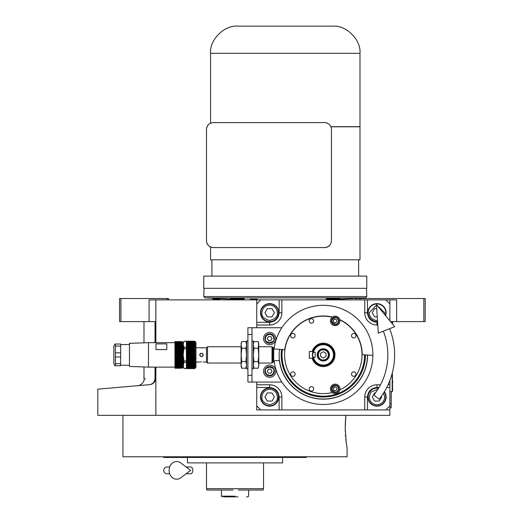 <?xml version="1.0" encoding="UTF-8"?>
<svg xmlns="http://www.w3.org/2000/svg" width="523" height="523" viewBox="0 0 523 523"><rect width="100%" height="100%" fill="white"/><g stroke="black" fill="none" stroke-linecap="round" stroke-linejoin="round"><path stroke-width="0.78" d="M155.861 321.612L149.068 321.612L149.068 299.875L155.861 299.875L155.861 342.67M256.747 327.725L256.747 299.875L155.861 299.875M256.747 299.875L396.663 299.875L396.663 321.612L390.491 321.612M155.861 367.12L155.861 415.34L97.808 415.34L97.808 389.177M389.87 380.496L389.87 415.34L155.861 415.34M355.915 299.875L355.915 298.515L423.833 298.515L423.833 321.612L396.663 321.612M359.987 298.515L359.987 299.875M155.037 377.874C140.36 379.253 140.36 379.253 155.037 377.874C154.854 381.725 153.062 383.98 149.663 384.64L97.808 389.177L149.663 384.64C133.888 386.02 133.888 386.02 149.663 384.64C153.167 384.307 155.233 382.052 155.861 377.874L155.037 377.874L155.037 367.12M143.995 366.956L143.995 378.914L145.355 378.783M120.905 298.515L120.905 321.612L119.545 321.612L119.545 298.515L168.445 298.515L168.445 299.875M167.085 298.515L167.085 299.875M120.905 321.612L149.068 321.612M423.833 298.515L425.192 298.515L425.192 321.612L423.833 321.612M149.656 384.64L145.355 385.02M155.213 380.77A6.792 6.792 -22 0 1 152.709 383.607A6.792 6.792 -22 0 0 155.213 380.77M151.513 384.209A6.792 6.792 -22 0 1 149.663 384.64A6.792 6.792 -22 0 0 151.513 384.209M391.23 391.57L391.165 406.515M391.165 391.57L391.165 403.795L389.87 403.795M389.87 407.875L391.165 407.875L391.23 403.795M345.232 429.494L345.278 431.331M345.422 434.293L345.585 436.653M345.801 438.967L346.063 441.288M122.938 415.34L122.938 456.775L347.082 456.775L347.082 447.943L346.154 441.981L345.213 427.572L345.893 415.34L345.455 420.329M345.363 421.858L345.213 427.572M163.692 456.775L163.692 457.455L306.328 457.455L306.328 456.775M282.557 457.455L282.557 462.888L187.463 462.888L187.463 457.455M237.913 496.85L235.017 496.85C249.909 496.85 249.909 496.85 235.017 496.85L223.471 496.85M222.112 496.85L221.432 496.17L221.432 490.058L206.984 490.058L206.487 488.698L209.886 488.698M216.679 488.698L224.151 488.698M245.882 488.698L253.354 488.698M260.147 488.698L263.546 488.698L263.546 462.888M235.017 488.698L263.546 488.698L206.487 488.698L206.487 462.888M246.562 496.85L247.922 496.85L248.602 496.17L248.602 490.058L263.049 490.058L263.546 488.698M233.029 490.058L206.984 490.058M235.017 496.17C252.537 496.17 252.537 496.17 235.017 496.17C249.033 496.17 249.033 496.17 235.017 496.17L221.432 496.17M231.617 490.058L221.432 490.058M248.602 490.058L238.41 490.058M235.017 496.85C251.668 496.85 251.668 496.85 235.017 496.85L236.762 496.85M257.532 299.875L257.139 299.195L250.249 299.195L249.857 299.875M220.176 299.875L219.784 299.195L212.887 299.195L212.495 299.875M389.87 409.908L256.747 409.908L256.747 382.065M260.82 299.875L256.747 303.948M389.87 299.875L389.87 303.948L385.797 299.875M389.87 303.948L389.87 320.861M389.87 328.607L389.87 329.287M385.797 409.908L389.87 405.835M256.747 405.835L260.82 409.908M269.652 387.837A9.172 9.172 0 0 0 260.48 397.003A9.172 9.172 0 0 0 269.652 406.175A9.172 9.172 0 0 0 278.818 397.003A9.172 9.172 0 0 0 269.652 387.837M256.747 384.778L269.652 384.778A12.225 12.225 0 0 1 281.877 397.003L281.877 409.908M364.74 409.908L364.74 397.003A12.225 12.225 0 0 1 376.965 384.778L380.496 384.778M389.87 384.778L388.066 384.778M377.763 325.005L376.965 325.005A12.225 12.225 0 0 1 364.74 312.78L364.74 299.875M281.877 299.875L281.877 312.78A12.225 12.225 0 0 1 269.652 325.005L256.747 325.005M269.652 303.615A9.172 9.172 0 0 0 260.48 312.78A9.172 9.172 0 0 0 269.652 321.952A9.172 9.172 0 0 0 278.818 312.78A9.172 9.172 0 0 0 269.652 303.615M385.647 315.742A9.172 9.172 0 0 0 376.965 303.615A9.172 9.172 0 0 0 367.8 312.78A9.172 9.172 0 0 0 377.573 321.933M378.698 388.001A9.172 9.172 0 0 0 367.8 397.003A9.172 9.172 0 0 0 385.124 401.193A9.172 9.172 0 0 0 384.418 391.662M269.652 305.04C264.978 305.53 262.402 308.112 261.905 312.78C261.467 316.441 264.05 319.023 269.652 320.527C275.255 319.023 277.831 316.441 277.393 312.78C276.902 308.112 274.32 305.53 269.652 305.04M269.652 303.948A8.832 8.832 0 0 0 260.82 312.78A8.832 8.832 180 0 0 269.652 321.612A8.832 8.832 180 0 0 278.478 312.78A8.832 8.832 0 0 0 269.652 303.948M272.006 316.86L274.359 312.78L272.006 308.707L267.299 308.707L264.945 312.78L267.299 316.86L272.006 316.86M269.652 389.262C264.978 389.753 262.402 392.335 261.905 397.003C261.467 400.664 264.05 403.246 269.652 404.75C275.255 403.246 277.831 400.664 277.393 397.003C276.902 392.335 274.32 389.753 269.652 389.262M269.652 388.177A8.832 8.832 0 0 0 260.82 397.003A8.832 8.832 180 0 0 269.652 405.835A8.832 8.832 180 0 0 278.478 397.003A8.832 8.832 0 0 0 269.652 388.177M272.006 401.082L274.359 397.003L272.006 392.93L267.299 392.93L264.945 397.003L267.299 401.082L272.006 401.082M377.887 389.315L371.003 392.067L369.225 397.003C369.715 401.677 372.298 404.253 376.965 404.75C381.64 404.253 384.215 401.677 384.712 397.003L383.594 392.995M378.508 388.308A8.832 8.832 -0 0 0 368.14 397.003A8.832 8.832 180 0 0 376.965 405.835A8.832 8.832 180 0 0 385.797 397.003A8.832 8.832 -0 0 0 384.228 391.975M375.436 392.93L374.612 392.93L372.265 397.003L374.612 401.082L379.319 401.082L381.672 397.003L381.313 396.382M376.527 305.053L369.225 312.78C369.715 317.448 372.298 320.03 376.965 320.527L377.482 320.507M384.536 314.401L384.712 312.78L376.808 305.04M385.392 315.434A8.832 8.832 180 0 0 385.797 312.78A8.832 8.832 -0 0 0 376.965 303.948A8.832 8.832 -0 0 0 368.14 312.78A8.832 8.832 180 0 0 377.554 321.593M376.756 308.707L374.612 308.707L372.265 312.78L374.612 316.86L377.26 316.86M392.361 372.729L392.59 391.165L392.185 391.57L392.185 373.409M392.185 321.612L392.185 323.659M392.59 321.612L392.59 324.149M373.84 395.015L379.162 399.239L373.84 395.015A64.525 64.525 0 0 0 383.326 331.19M379.162 399.239A71.318 71.318 0 0 0 389.642 328.699M376.501 304.674L378.273 333.19L394.695 326.698L376.501 304.674M186.116 466.967L190.601 466.967A3.393 2.223 90 0 1 192.824 470.36A3.393 2.223 90 0 1 190.601 473.76L186.116 473.76M180.814 477.767A8.832 7.584 -90 0 1 173.067 478.12A8.832 7.584 -90 0 1 169.106 470.36A8.832 7.584 -90 0 1 173.067 462.6A8.832 7.584 -90 0 1 180.814 462.953L190.607 470.36L180.814 477.767M323.312 365.08A10.185 10.185 -171.1 0 0 333.497 354.895A10.185 10.185 -171.1 0 0 323.312 344.703A10.185 10.185 0 0 0 313.467 352.26L312.44 354.895L313.467 357.523A10.185 10.185 -171.1 0 0 323.312 365.08M323.312 365.76A10.865 10.865 0 0 0 334.177 354.895A10.865 10.865 0 0 0 323.312 344.023A10.865 10.865 0 0 0 312.44 354.895A10.865 10.865 0 0 0 323.312 365.76M313.467 357.523L315.16 357.523L315.16 352.26L313.467 352.26M329.425 354.895A6.113 6.113 0 0 0 323.312 348.782A6.113 6.113 0 0 0 317.193 354.895A6.113 6.113 0 0 0 323.312 361.007A6.113 6.113 0 0 0 329.425 354.895M328.405 354.895C328.104 351.796 326.404 350.103 323.312 349.795C316.735 349.482 316.735 360.301 323.312 359.987C326.404 359.687 328.104 357.987 328.405 354.895M329.085 354.895C328.738 351.384 326.816 349.462 323.312 349.122C315.859 348.763 315.859 361.02 323.312 360.667C326.816 360.321 328.738 358.399 329.085 354.895M320.592 356.464L323.312 358.033L326.025 356.464L326.025 353.326L323.312 351.757L320.592 353.326L320.592 356.464M204.048 288.33L203.767 296.548L366.78 296.548L366.499 288.33L204.048 288.33M340.094 298.13L340.094 299.163A2.04 2.04 0 0 1 339.819 299.195L326.783 299.195A2.04 2.04 0 0 1 326.509 299.163L326.509 298.587L327.738 299.012L332.066 299.012L333.301 298.221L326.234 298.607L326.509 298.921L326.234 298.607M340.094 298.587L338.858 299.012L334.53 299.012L333.301 298.587M326.783 299.195L339.819 299.195M340.362 298.123L333.301 298.221M230.179 298.123L237.246 298.221L238.475 299.012L242.803 299.012L244.038 298.587L244.038 299.163A2.04 2.04 0 0 1 243.764 299.195L230.728 299.195A2.04 2.04 0 0 1 230.453 299.163L230.453 298.13M237.246 298.587L236.01 299.012L231.682 299.012L230.453 298.587M230.728 299.195L243.764 299.195M237.246 298.221L244.306 298.607M366.78 288.33L203.767 288.33L203.767 276.105L366.78 276.105L366.78 288.33M358.628 259.8L358.628 276.105M211.92 276.105L211.92 259.8M330.948 126.808L359.987 126.808L359.987 259.8L210.56 259.8L210.56 247.006C207.977 245.738 206.618 243.659 206.48 240.783L206.48 129.39C206.618 126.514 207.977 124.441 210.56 123.167L212.129 122.696M326.385 122.82L324.665 122.598C328.764 123.023 331.026 125.291 331.458 129.39L331.458 240.783C330.811 245.169 328.542 247.431 324.665 247.575L213.273 247.575C209.18 247.144 206.912 244.882 206.48 240.783M211.789 247.412L211.246 247.268M331.458 240.783C331.026 244.882 328.764 247.144 324.665 247.575M206.48 129.39C206.912 125.298 209.18 123.029 213.273 122.598L324.665 122.598M327.346 123.153L326.953 122.997M359.987 53.32L210.56 53.32C209.344 39.879 224.282 24.934 237.73 26.15L332.818 26.15C346.259 24.934 361.203 39.879 359.987 53.32L359.987 126.677L330.896 126.677M210.56 53.32L210.56 123.167M333.478 388.877A1.7 1.7 0 0 1 334.328 387.406M336.028 387.406A1.7 1.7 0 0 1 336.433 387.733M334.328 319.435A1.7 1.7 0 0 1 336.028 319.435M338.505 320.906C338.296 318.899 337.185 317.788 335.178 317.579C330.889 319.795 330.889 322.018 335.178 324.234C337.185 324.025 338.296 322.913 338.505 320.906M338.911 320.906A3.733 3.733 -90 0 0 335.178 317.173A3.733 3.733 90 0 0 331.445 320.906A3.733 3.733 90 0 0 335.178 324.646A3.733 3.733 -90 0 0 338.911 320.906M338.505 388.877C338.296 386.87 337.185 385.765 335.178 385.549C330.889 387.772 330.889 389.988 335.178 392.204C337.185 391.995 338.296 390.884 338.505 388.877M338.911 388.877A3.733 3.733 -90 0 0 335.178 385.144A3.733 3.733 90 0 0 331.445 388.877A3.733 3.733 90 0 0 335.178 392.616A3.733 3.733 -90 0 0 338.911 388.877M309.315 351.495L312.133 351.495A11.683 11.683 0 0 1 334.995 354.895A11.683 11.683 0 0 1 312.133 358.288L309.315 358.288L309.315 351.495L309.315 358.288M292.867 337.923A2.242 2.242 0 0 0 295.103 335.681A2.242 2.242 0 0 0 292.867 333.439A2.242 2.242 0 0 0 290.625 335.681A2.242 2.242 0 0 0 292.867 337.923M311.44 323.149A2.242 2.242 0 0 0 313.682 320.906A2.242 2.242 0 0 0 311.44 318.664A2.242 2.242 0 0 0 309.198 320.906A2.242 2.242 0 0 0 311.44 323.149M353.757 337.923A2.242 2.242 0 0 0 355.993 335.681A2.242 2.242 0 0 0 353.757 333.439A2.242 2.242 0 0 0 351.515 335.681A2.242 2.242 0 0 0 353.757 337.923M353.757 371.86A2.242 2.242 0 0 0 351.515 374.102A2.242 2.242 0 0 0 353.757 376.344A2.242 2.242 0 0 0 355.993 374.102A2.242 2.242 0 0 0 353.757 371.86M311.44 386.634A2.242 2.242 0 0 0 309.198 388.877A2.242 2.242 0 0 0 311.44 391.119A2.242 2.242 0 0 0 313.682 388.877A2.242 2.242 0 0 0 311.44 386.634M292.867 371.86A2.242 2.242 0 0 0 290.625 374.102A2.242 2.242 0 0 0 292.867 376.344A2.242 2.242 0 0 0 295.103 374.102A2.242 2.242 0 0 0 292.867 371.86M339.819 319.873A38.715 38.715 0 0 1 339.819 389.91M332.19 392.577A38.715 38.715 0 0 1 284.59 354.895A38.715 38.715 0 0 1 332.19 317.206M335.178 393.636A4.753 4.753 0 0 0 339.93 388.877A4.753 4.753 0 0 0 335.178 384.124A4.753 4.753 0 0 0 330.425 388.877A4.753 4.753 0 0 0 335.178 393.636M364.603 354.842L364.603 354.895A41.291 41.291 0 0 1 323.312 396.186A41.291 41.291 0 0 1 282.368 349.521M339.754 319.618A38.918 38.918 0 0 1 362.23 354.686L372.892 355.379A49.58 49.58 0 0 0 326.509 305.412A49.58 49.58 0 0 0 274.078 348.985L284.741 349.678A38.918 38.918 0 0 1 332.399 317.049M365.42 354.895A42.115 42.115 0 0 1 320.592 396.918A42.115 42.115 0 0 1 281.551 349.469A42.115 42.115 0 0 0 281.197 354.895M372.892 355.379A49.58 49.58 0 0 1 326.025 404.403A49.58 49.58 0 0 1 274.078 360.798L279.511 360.445M333.478 389.857L335.178 390.838L336.877 389.857L336.877 387.896L335.178 386.915L333.478 387.896L333.478 389.857M335.178 325.659A4.753 4.753 0 0 0 339.93 320.906A4.753 4.753 0 0 0 335.178 316.154A4.753 4.753 0 0 0 330.425 320.906A4.753 4.753 0 0 0 335.178 325.659M367.46 355.025A44.148 44.148 0 0 1 323.24 399.042A44.148 44.148 0 0 1 279.511 349.338M367.597 355.032A44.285 44.285 0 0 1 326.025 399.095A44.285 44.285 0 0 1 279.374 360.458M336.028 322.377A1.7 1.7 0 0 1 334.328 322.377M333.478 321.887L335.178 322.868L336.877 321.887L336.877 319.926L335.178 318.945L333.478 319.926L333.478 321.887M201.46 361.818C203.643 362.04 203.643 362.04 201.46 361.818L200.544 361.877M195.955 347.762L206.48 347.762L207.5 346.742L207.5 363.04L241.123 363.04M203.061 355.444L202.898 355.79M200.812 356.464L199.884 355.535M202.035 353.3L202.898 353.999M203.022 354.234L203.022 354.234A1.7 1.7 0 0 0 202.656 353.692M203.153 354.895C202.022 352.705 200.891 352.705 199.76 354.895C200.891 357.085 202.022 357.085 203.153 354.895A1.7 1.7 0 0 1 202.022 356.496M199.76 354.895A1.7 1.7 0 0 1 200.891 353.293M203.153 362.027L206.48 362.027L206.48 347.762M241.561 342.186L241.123 344.892L241.776 348.226L241.123 354.895L241.776 361.556L241.123 364.891L241.776 368.225L245.908 368.225L246.555 364.891L245.908 361.556L246.555 354.895L246.555 368.82L247.915 368.82M241.776 348.226L245.908 348.226L246.555 344.892L245.908 341.558L241.776 341.558L241.123 343.343L241.123 366.44L241.776 368.225M241.195 365.963L241.149 365.499M241.776 361.556L245.908 361.556M246.359 366.669L246.542 365.433M246.117 367.597L246.555 366.44M241.319 343.114L241.142 344.356M246.483 343.827L246.536 344.291M272.908 362.093L273.725 362.093L273.725 347.69L272.908 347.69M272.908 354.895L272.908 347.625L272.097 346.808L272.097 362.975L272.908 362.158L272.908 354.895M272.097 346.808L272.097 362.975M272.025 362.975L272.025 346.808M258.133 348.226L258.78 343.343L258.133 341.558L258.78 344.892L258.78 354.895L258.133 348.226L254.001 348.226L253.348 354.895L254.001 361.556L258.133 361.556L258.78 354.895L258.767 365.433M258.342 367.597L258.78 364.891L258.133 361.556M254.001 361.556L253.348 364.891L254.001 368.225L258.133 368.225L258.78 364.891L258.591 366.669M258.715 343.827L258.761 344.291M253.42 365.963L253.374 365.499M253.786 342.186L254.001 341.558L258.133 341.558M253.348 343.343L254.001 341.558L253.367 344.356M253.544 343.114L253.348 344.892L254.001 348.226M251.988 368.82L253.348 368.82L253.348 340.97L251.988 340.97M247.915 340.97L246.555 340.97L246.555 354.895L245.908 348.226M182.435 364.06L182.775 364.06L182.775 345.723L183.187 345.317M148.48 342.67L129.462 343.343L129.462 366.44L148.48 367.12L148.48 342.67L174.97 342.67M194.733 341.205L186.443 341.205M194.733 341.173L195.955 342.395L195.955 367.388L194.733 368.61L195.236 365.812L194.785 365.773L195.216 364.714L194.804 364.701L195.21 363.577L194.798 363.492L195.216 362.583L194.804 361.818L195.21 361.223L194.804 360.687L195.216 359.765L194.804 359.151L195.21 358.248L194.804 357.542L195.203 356.673L194.804 355.901L195.21 355.065L194.804 353.881L195.21 353.456L194.804 352.613L195.21 351.881L194.804 350.992L195.21 350.351L194.804 349.436L195.21 348.867L194.804 347.965L195.216 347.494L194.804 346.592L195.21 346.206L194.804 345.35L195.216 345.069L194.785 344.01L195.236 343.971L194.772 343.088L195.118 343.088L186.443 343.088L186.443 342.33L195.053 342.33L195.118 343.088L186.443 342.944M186.443 341.388L186.443 341.722L194.935 341.722L194.759 341.395M194.935 341.722L194.752 342.33M195.151 343.696L186.443 343.696L186.443 343.088M195.21 344.84L186.443 344.84L186.443 343.971L195.236 343.971M195.21 345.945L186.443 345.945L186.443 345.069L195.216 345.069M195.053 367.46L186.443 367.46L186.443 366.839L195.105 366.839M194.733 368.61L186.443 368.61L194.752 368.362L186.443 368.061L194.935 368.061M184.011 368.519L186.378 368.545L184.011 368.519L183.187 365.479L183.187 354.895L184.011 360.968L183.187 367.12L184.011 368.545M115.014 365.76L113.837 363.72L113.837 346.063L115.014 344.023M120.63 363.707L120.63 344.023L115.406 344.023L115.406 365.76L120.63 365.76L120.63 363.707L115.406 363.707M182.03 341.584L182.435 341.99L182.03 341.584L174.97 341.584L182.03 341.584L182.435 341.99L182.03 341.584L174.97 341.591L174.97 368.199L182.03 368.199L182.435 367.767L182.435 355.738L182.03 355.365L182.435 354.895L182.03 354.489L174.97 354.489M120.63 352.835L115.406 352.835M120.63 346.082L115.406 346.082M120.63 356.948L115.406 356.948M186.378 368.519L186.378 341.264L184.011 341.264L183.187 344.304L184.011 347.344L183.187 354.895L183.187 342.67L184.011 341.238L183.187 344.304M186.378 347.344L184.011 347.344M183.403 342.774L184.011 341.264L183.403 342.774M186.378 348.815L184.011 348.815M186.378 360.968L184.011 360.968M186.378 362.446L184.011 362.446M186.378 341.264L184.011 341.238M194.863 366.427L186.443 366.695L195.118 366.695M194.804 364.433L186.443 364.433L186.443 363.838L195.21 363.838M194.798 363.492L186.443 363.492L186.443 362.583L195.216 362.583M194.785 344.01L186.443 344.01M186.443 341.722L194.942 341.754M186.443 342.33L186.443 341.754M186.443 344.84L194.804 345.082M186.443 345.945L195.21 346.206M186.443 362.583L186.443 346.206M186.443 363.838L186.443 363.492M186.443 366.427L186.443 364.433M186.443 367.46L195.033 367.558M186.443 368.061L186.443 367.558M194.746 368.395L186.443 368.362M186.443 368.578L194.733 368.578M166.817 349.567L155.952 349.567L155.952 343.886L166.817 343.886L166.817 349.567M182.435 367.8L182.03 368.199L182.435 367.8L182.03 368.146L182.435 367.689L182.03 368.035L182.435 367.551L182.03 367.865L182.435 367.355L182.03 367.643L182.435 367.113L182.03 367.362L182.435 366.813L182.03 367.035L182.435 366.466L182.03 366.649L182.435 366.067L182.03 366.218L182.435 365.623L182.03 365.734L182.435 365.132L182.03 365.204L182.435 364.596L182.03 364.636L182.435 364.021L182.03 364.021L182.435 363.4L182.03 363.367L182.435 362.746L182.03 362.674L182.435 362.06L182.03 361.949L182.435 361.347L182.03 361.197L182.435 360.602L182.03 360.419L182.435 359.831L182.03 359.615L182.435 359.04L182.03 358.791L182.435 358.235L182.03 357.948L182.435 357.412L182.03 357.098L182.435 354.895L174.97 354.895M182.435 342.101L182.03 341.65L174.97 341.65L182.03 341.643L182.435 342.101L182.03 341.754L174.97 341.754L182.03 341.754L182.435 342.101M182.03 341.918L182.435 342.428L182.03 341.918L174.97 341.918M182.03 342.147L182.435 342.67L182.03 342.147L174.97 342.147M182.03 341.937L174.97 341.937M182.03 342.166L174.97 342.166M182.03 354.489L182.435 354.051L182.03 353.62L182.435 353.208L182.03 352.757L182.435 352.378L182.03 351.901L182.435 351.554L182.03 351.064L182.435 350.743L182.03 350.233L182.435 349.952L182.03 349.429L182.435 349.187L182.03 348.645L182.435 348.442L182.03 347.893L182.435 347.723L182.03 347.167L182.435 347.037L182.03 346.474L182.435 346.383L182.03 345.814L182.435 345.768L182.03 343.134L182.435 342.97L182.03 342.447L174.97 342.447L182.435 342.67L174.97 342.755M182.435 354.895L182.435 343.317L182.03 342.755M182.03 342.781L174.97 342.781M182.03 343.166L174.97 343.166M182.03 343.572L174.97 343.572M182.03 343.604L174.97 343.604M182.03 344.088L174.97 344.088M182.03 344.579L174.97 344.579M182.03 344.624L174.97 344.624M182.03 345.2L174.97 345.2M182.435 345.768L182.03 345.768M182.03 345.814L174.97 345.814M182.435 346.383L174.97 346.383M182.03 346.474L174.97 346.474M182.435 347.037L174.97 347.037M182.03 347.109L174.97 347.109M182.03 347.167L174.97 347.167M182.435 347.723L174.97 347.723M182.03 347.893L174.97 347.893M182.435 348.442L174.97 348.442M182.03 348.586L174.97 348.586M182.03 348.645L174.97 348.645M182.435 349.187L174.97 349.187M182.03 349.429L174.97 349.429M182.435 349.952L174.97 349.952M182.03 350.175L174.97 350.175M182.03 350.233L174.97 350.233M182.435 350.743L174.97 350.743M182.03 351.064L174.97 351.064M182.435 351.554L174.97 351.554M182.03 351.835L174.97 351.835M182.03 351.901L174.97 351.901M182.435 352.378L174.97 352.378M182.03 352.757L174.97 352.757M182.435 353.208L174.97 353.208M182.03 353.555L174.97 353.555M182.03 353.62L174.97 353.62M182.435 354.051L174.97 354.051M182.03 355.294L174.97 355.294M182.435 355.738L174.97 355.738M182.03 356.163L174.97 356.163M182.03 356.228L174.97 356.228M182.435 356.575L174.97 356.575M182.03 357.098L174.97 357.098M182.435 357.412L174.97 357.412M182.03 357.882L174.97 357.882M182.03 357.948L174.97 357.948M182.435 358.235L174.97 358.235M182.03 358.791L174.97 358.791M182.435 359.04L174.97 359.04M182.03 359.549L174.97 359.549M182.03 359.615L174.97 359.615M182.435 359.831L174.97 359.831M182.03 360.419L174.97 360.419M182.435 360.602L174.97 360.602M182.03 361.138L174.97 361.138M182.03 361.197L174.97 361.197M182.435 361.347L174.97 361.347M182.03 361.949L174.97 361.949M182.435 362.06L174.97 362.06M182.03 362.622L174.97 362.622M182.03 362.674L174.97 362.674M182.435 362.746L174.97 362.746M182.03 363.367L174.97 363.367M182.435 363.4L174.97 363.4M182.03 363.969L174.97 363.969M182.435 364.021L174.97 364.021M182.03 364.636L174.97 364.636M182.03 365.165L174.97 365.165M182.03 365.204L174.97 365.204M182.03 365.734L174.97 365.734M182.03 366.178L174.97 366.178M182.03 366.218L174.97 366.218M182.03 366.649L174.97 366.649M182.03 367.002L174.97 367.002M182.03 367.035L174.97 367.035M182.03 367.362L174.97 367.362M182.03 367.623L174.97 367.623L182.03 367.643M182.03 367.865L174.97 367.865L182.03 367.852M182.03 368.022L174.97 368.022L182.03 368.035M182.03 368.146L174.97 368.146M182.03 368.199L174.97 368.199L182.03 368.199M182.03 368.14L174.97 368.14M182.03 367.342L174.97 367.342M182.03 366.616L174.97 366.616M182.03 365.695L174.97 365.695M182.03 364.583L174.97 364.583M182.03 363.315L174.97 363.315M182.03 361.896L174.97 361.896M182.03 360.354L174.97 360.354M182.03 358.726L174.97 358.726M182.03 357.026L174.97 357.026M182.03 355.365L174.97 355.365M182.03 354.424L174.97 354.424M182.03 352.692L174.97 352.692M182.03 350.998L174.97 350.998M182.03 349.371L174.97 349.371M182.03 347.834L174.97 347.834M182.03 346.422L174.97 346.422M182.03 345.154L174.97 345.154M182.03 344.049L174.97 344.049M182.03 343.134L174.97 343.134M201.401 361.818L200.812 361.851M201.46 347.965L203.153 347.762M195.053 342.33L186.443 342.225M120.63 344.023L115.406 344.023M251.988 382.065L247.915 382.065L247.915 327.725L251.988 327.725L251.988 382.065L281.832 382.065M251.988 327.725L281.832 327.725M251.988 375.272L247.915 375.272M247.915 334.517L251.988 334.517M269.652 334.38C267.109 334.648 265.71 336.054 265.442 338.59C263.945 343.591 275.36 343.591 273.862 338.59C273.594 336.054 272.189 334.648 269.652 334.38M269.652 333.837A4.753 4.753 0 0 0 264.893 338.59A4.753 4.753 180 0 0 269.652 343.343A4.753 4.753 180 0 0 274.405 338.59A4.753 4.753 0 0 0 269.652 333.837M270.829 340.63L272.006 338.59L270.829 336.557L268.476 336.557L267.299 338.59L268.476 340.63L270.829 340.63M269.652 375.403C272.189 375.135 273.594 373.736 273.862 371.193C275.36 366.192 263.945 366.192 265.442 371.193C265.71 373.736 267.109 375.135 269.652 375.403M269.652 375.945A4.753 4.753 180 0 0 274.405 371.193A4.753 4.753 -0 0 0 269.652 366.44A4.753 4.753 -0 0 0 264.893 371.193A4.753 4.753 180 0 0 269.652 375.945M268.476 369.16L267.299 371.193L268.476 373.232L270.829 373.232L272.006 371.193L270.829 369.16L268.476 369.16M275.765 338.59A6.113 6.113 0 0 1 269.652 344.703A6.113 6.113 0 0 1 263.54 338.59A6.113 6.113 0 0 1 269.652 332.478A6.113 6.113 0 0 1 275.765 338.59M275.765 371.193A6.113 6.113 0 0 1 269.652 377.305A6.113 6.113 0 0 1 263.54 371.193A6.113 6.113 0 0 1 269.652 365.08A6.113 6.113 0 0 1 275.765 371.193M155.037 321.612L155.037 342.67M256.747 387.497L269.652 387.497C275.386 388.099 278.556 391.269 279.158 397.003L279.158 409.908M269.652 387.497L269.652 384.778M279.158 299.875L279.158 312.78C278.556 318.514 275.386 321.684 269.652 322.292L256.747 322.292M269.652 322.292L269.652 325.005M279.158 312.78L281.877 312.78M377.593 322.292L376.965 322.292C371.232 321.684 368.061 318.514 367.46 312.78L367.46 299.875M367.46 312.78L364.74 312.78M376.965 322.292L376.965 325.005M367.46 409.908L367.46 397.003C368.061 391.269 371.232 388.099 376.965 387.497L378.992 387.497M386.739 387.497L389.87 387.497M376.965 387.497L376.965 384.778M279.158 397.003L281.877 397.003M367.46 397.003L364.74 397.003M244.032 299.875L205.055 297.901L365.492 297.901L366.78 296.548M282.126 349.508A41.533 41.533 0 0 0 323.312 396.427A41.533 41.533 0 0 0 364.838 354.856M186.443 341.421L194.752 341.421M186.443 341.767L194.752 341.767M186.443 341.872L194.785 341.872M186.443 342.473L194.785 342.473M186.443 343.363L194.863 343.363M186.443 344.245L194.811 344.245M186.443 345.35L194.804 345.35M186.443 346.298L194.798 346.298M186.443 346.592L194.804 346.592M186.443 347.2L195.216 347.2M186.443 347.494L195.216 347.494M186.443 347.645L194.811 347.645M186.443 347.965L194.804 347.965M186.443 348.56L195.21 348.56M186.443 348.867L195.21 348.867M186.443 349.096L194.804 349.096M186.443 349.436L194.804 349.436M186.443 350.024L195.216 350.024M186.443 350.351L195.21 350.351M186.443 350.632L194.804 350.632M186.443 350.992L194.804 350.992M186.443 351.541L195.21 351.541M186.443 351.881L195.21 351.881M186.443 352.24L194.804 352.24M186.443 352.613L194.804 352.613M186.443 353.11L195.203 353.11M186.443 353.456L195.21 353.456M186.443 353.881L194.804 353.881M186.443 354.254L194.811 354.254M186.443 354.718L195.21 354.718M186.443 355.065L195.21 355.065M186.443 355.535L194.811 355.535M186.443 355.901L194.804 355.901M186.443 356.326L195.21 356.326M186.443 356.673L195.203 356.673M186.443 357.176L194.804 357.176M186.443 357.542L194.804 357.542M186.443 357.909L195.21 357.909M186.443 358.248L195.21 358.248M186.443 358.791L194.804 358.791M186.443 359.151L194.804 359.151M186.443 359.432L195.21 359.432M186.443 359.765L195.216 359.765M186.443 360.347L194.804 360.347M186.443 360.687L194.804 360.687M186.443 360.916L195.21 360.916M186.443 361.223L195.21 361.223M186.443 361.818L194.804 361.818M186.443 362.138L194.811 362.138M186.443 362.289L195.216 362.289M186.443 363.191L194.804 363.191M186.443 363.577L195.21 363.577M186.443 364.701L194.804 364.701M186.443 364.714L195.216 364.714M186.443 364.949L195.21 364.949M186.443 365.544L194.811 365.544M186.378 365.76L194.785 365.773M186.443 365.812L195.236 365.812M186.443 366.087L195.151 366.087M186.443 367.316L194.785 367.316M186.443 367.911L194.785 367.911M194.942 368.029L186.443 368.029L194.752 368.015M143.995 321.612L143.995 342.827M143.995 378.914C144.969 383.032 138.164 386.314 137.797 385.68L140.125 385.477M137.726 385.686L140.171 385.471M144.361 385.105L145.217 385.033M392.59 382.888A2.582 2.582 0 0 0 392.59 381.234M392.185 391.57L389.87 391.57M167.085 466.967L169.687 466.967L167.085 466.967C165.026 467.163 163.895 468.301 163.692 470.36C163.895 472.426 165.026 473.557 167.085 473.76L169.687 473.76M326.509 299.875L365.492 297.901M205.055 297.901L203.767 296.548M207.5 346.742L241.123 346.742M246.555 343.343L245.908 341.558M258.78 346.742L271.96 346.742M258.78 363.04L271.96 363.04M253.348 366.44L254.001 368.225M206.48 362.027L207.5 363.04M195.955 362.027L199.76 362.027M148.48 367.12L174.97 367.12M120.63 365.217L129.462 365.217M120.63 344.565L129.462 344.565M182.435 345.723L182.775 345.723M182.775 364.06L183.187 364.472"/></g></svg>
